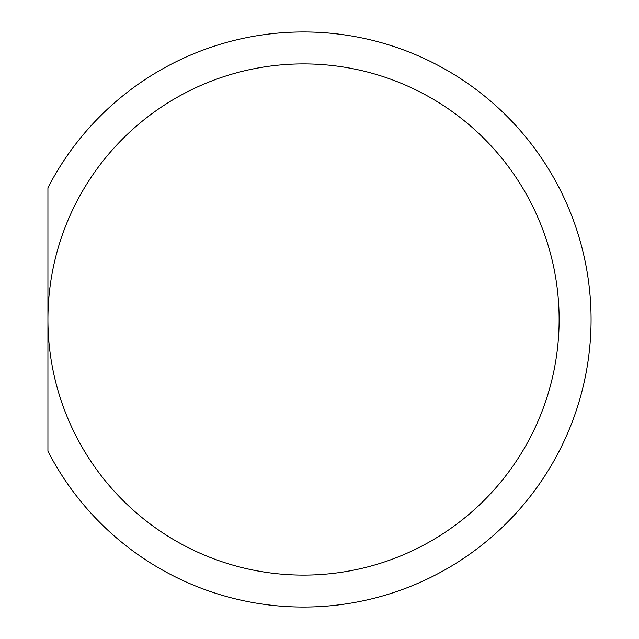 <?xml version="1.0" encoding="UTF-8"?>
<svg xmlns="http://www.w3.org/2000/svg" width="639" height="639" viewBox="0 0 639 639"><rect width="100%" height="100%" fill="white"/><g stroke="black" fill="none" stroke-linecap="round" stroke-linejoin="round"><path stroke-width="0.96" d="M303.525 63.9A255.6 255.6 0 0 1 559.125 319.5A255.6 255.6 0 0 1 303.525 575.1A255.6 255.6 0 0 1 47.925 319.5A255.6 255.6 0 0 1 303.525 63.9A255.6 255.6 0 0 1 559.125 319.5A255.6 255.6 0 0 1 303.525 575.1M303.525 607.05A287.55 287.55 0 0 0 591.075 319.5A287.55 287.55 0 0 0 47.925 187.77L47.925 451.23A287.55 287.55 0 0 0 303.525 607.05"/></g></svg>
